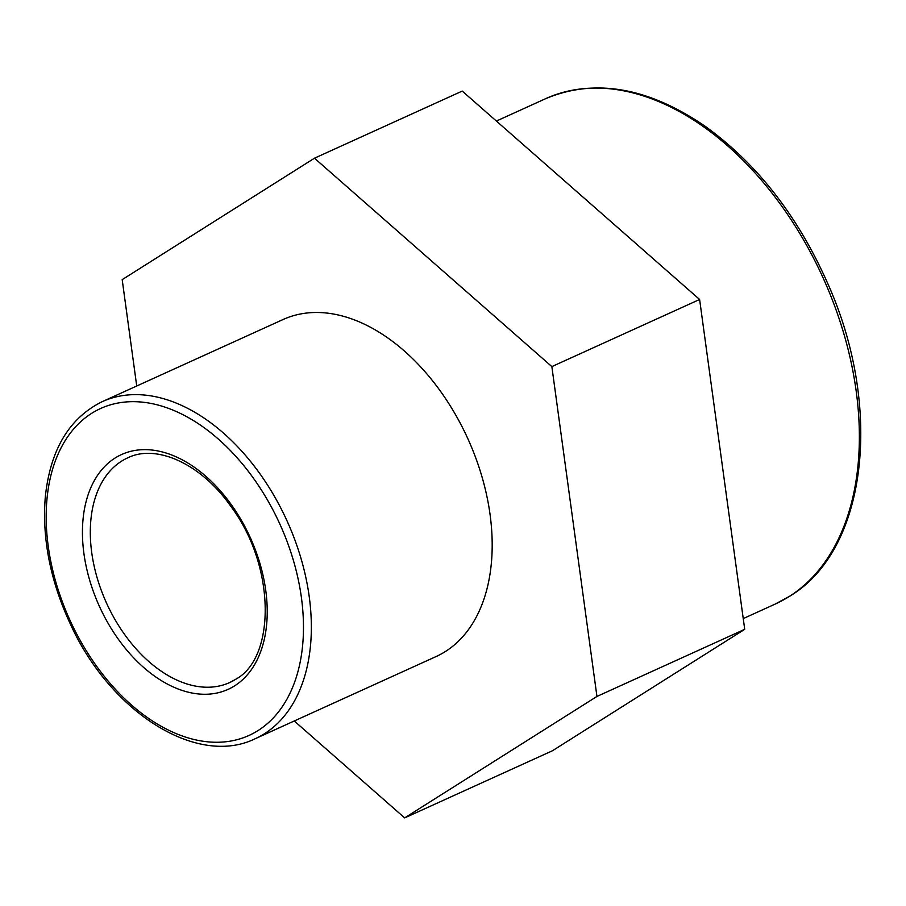 <?xml version="1.0" encoding="UTF-8"?>
<svg xmlns="http://www.w3.org/2000/svg" width="906" height="906" viewBox="0 0 906 906"><rect width="100%" height="100%" fill="white"/><g stroke="black" fill="none" stroke-linecap="round" stroke-linejoin="round"><path stroke-width="1.36" d="M255.266 738.696L436.103 656.544A185.073 119.003 -114.4 0 0 445.661 651.357A185.073 119.003 -114.4 0 0 464.302 431.188A185.073 119.003 -114.4 0 0 283.023 319.546L102.185 401.686C69.23 417.994 50.26 449.761 45.3 496.964C41.925 538.9 50.498 581.731 71.008 625.457C111.223 712.773 197.315 767.201 255.266 738.696A185.073 119.003 -114.4 0 0 264.824 733.498A185.073 119.003 -114.4 0 0 283.465 513.328A185.073 119.003 -114.4 0 0 102.185 401.686M404.654 817.892L552.422 750.768L744.709 629.319L596.941 696.442L404.654 817.892L294.269 720.972M136.727 386.001L122.185 279.637L314.473 158.199L551.856 366.602L596.941 696.442M744.709 629.319L699.613 299.478L551.856 366.602M699.613 299.478L462.241 91.076L314.473 158.199M775.253 604.053L789.987 596.057C867.042 549.908 883.327 408.323 828.265 284.688C798.254 216.523 757.122 163.646 704.868 126.059C647.892 87.236 594.823 78.109 545.672 98.663A277.542 178.459 65.6 0 1 817.54 266.092A277.542 178.459 65.6 0 1 789.59 596.273A277.542 178.459 65.6 0 1 775.253 604.053L743.237 618.594M234.835 685.717A128.935 82.899 -114.4 0 0 205.741 476.216A128.935 82.899 -114.4 0 0 83.975 553.906A128.935 82.899 -114.4 0 0 234.835 685.717M236.126 679.058A123.386 79.332 65.6 0 1 229.75 682.524A123.386 79.332 65.6 0 1 106.489 603A123.386 79.332 65.6 0 1 127.701 457.858C156.013 443.725 200.962 463.385 231.007 506.59C275.628 565.888 275.934 657.62 235.719 679.285L229.75 682.524M258.369 730.361A179.524 115.436 65.6 0 1 48.312 546.828A179.524 115.436 65.6 0 1 217.87 438.663A179.524 115.436 65.6 0 1 258.369 730.361M545.672 98.663L496.386 121.053"/></g></svg>
